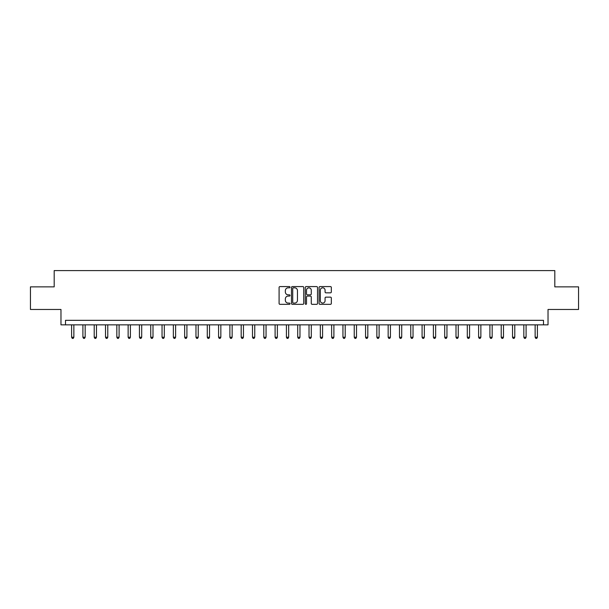 <?xml version="1.0" encoding="UTF-8"?>
<svg xmlns="http://www.w3.org/2000/svg" width="609" height="609" viewBox="0 0 609 609"><rect width="100%" height="100%" fill="white"/><g stroke="black" fill="none" stroke-linecap="round" stroke-linejoin="round"><path stroke-width="0.91" d="M290.029 287.197A0.624 0.624 0 0 0 289.404 286.58L279.973 286.58A0.891 0.891 0 0 0 279.089 287.463L279.089 303.442A0.891 0.891 0 0 0 279.973 304.333L289.404 304.333A0.624 0.624 0 0 0 290.029 303.708A0.624 0.624 0 0 0 289.404 303.092L288.186 303.092A2.839 2.839 0 0 1 285.347 300.252L285.347 298.92A2.839 2.839 0 0 1 288.186 296.081L289.404 296.081A0.624 0.624 0 0 0 290.029 295.456A0.624 0.624 0 0 0 289.404 294.832L288.186 294.832A2.839 2.839 0 0 1 285.347 291.993L285.347 290.66A2.839 2.839 0 0 1 288.186 287.821L289.404 287.821A0.624 0.624 0 0 0 290.029 287.197M330.443 292.838A0.891 0.891 0 0 0 331.334 291.947L331.334 287.463A0.891 0.891 0 0 0 330.443 286.58L319.969 286.58A0.891 0.891 0 0 0 319.086 287.463L319.086 303.442A0.891 0.891 0 0 0 319.969 304.333L330.443 304.333A0.891 0.891 0 0 0 331.334 303.442L331.334 298.029A0.891 0.891 0 0 0 330.443 297.139L325.96 297.139A0.891 0.891 0 0 0 325.077 298.029L325.077 300.717A2.375 2.375 0 0 1 322.701 303.092A2.375 2.375 0 0 1 320.326 300.717L320.326 290.196A2.375 2.375 0 0 1 322.701 287.821A2.375 2.375 0 0 1 325.077 290.196L325.077 291.947A0.891 0.891 0 0 0 325.96 292.838L330.443 292.838M543.502 324.848L548.024 324.848L548.024 309.471L578.55 309.471L578.55 286.862L554.807 286.862L554.807 270.586L54.193 270.586L54.193 286.862L30.45 286.862L30.45 309.471L60.976 309.471L60.976 324.848L543.502 324.848L543.502 320.326L65.498 320.326L65.498 324.848M303.724 287.463A0.891 0.891 0 0 0 302.833 286.58L292.358 286.58A0.891 0.891 0 0 0 291.475 287.463L291.475 303.442A0.891 0.891 0 0 0 292.358 304.333L302.833 304.333A0.891 0.891 0 0 0 303.724 303.442L303.724 287.463M306.167 286.58L316.642 286.58A0.891 0.891 0 0 1 317.525 287.463L317.525 303.442A0.891 0.891 0 0 1 316.642 304.333L312.158 304.333A0.891 0.891 0 0 1 311.268 303.442L311.268 296.964A0.891 0.891 0 0 0 310.384 296.081L307.408 296.081A0.891 0.891 0 0 0 306.517 296.964L306.517 303.708A0.624 0.624 0 0 1 305.901 304.333A0.624 0.624 0 0 1 305.276 303.708L305.276 287.463A0.891 0.891 0 0 1 306.167 286.58M293.332 287.821A0.624 0.624 0 0 0 292.716 288.445L292.716 302.467A0.624 0.624 0 0 0 293.332 303.092L294.627 303.092A2.839 2.839 0 0 0 297.466 300.252L297.466 290.66A2.839 2.839 0 0 0 294.627 287.821L293.332 287.821M311.268 290.242A2.375 2.375 0 0 0 308.892 287.867A2.375 2.375 0 0 0 306.517 290.242L306.517 293.949A0.891 0.891 0 0 0 307.408 294.832L310.384 294.832A0.891 0.891 0 0 0 311.268 293.949L311.268 290.242M71.603 324.848L71.603 337.241L73.864 337.241L73.864 324.848M73.864 337.241L73.187 338.414L72.281 338.414L71.603 337.241M82.908 324.848L82.908 337.241L85.169 337.241L85.169 324.848M85.169 337.241L84.491 338.414L83.585 338.414L82.908 337.241M94.212 324.848L94.212 337.241L96.473 337.241L96.473 324.848M96.473 337.241L95.796 338.414L94.89 338.414L94.212 337.241M105.517 324.848L105.517 337.241L107.778 337.241L107.778 324.848M107.778 337.241L107.1 338.414L106.194 338.414L105.517 337.241M116.829 324.848L116.829 337.241L119.09 337.241L119.09 324.848M119.09 337.241L118.405 338.414L117.507 338.414L116.829 337.241M128.134 324.848L128.134 337.241L130.395 337.241L130.395 324.848M130.395 337.241L129.717 338.414L128.811 338.414L128.134 337.241M139.438 324.848L139.438 337.241L141.699 337.241L141.699 324.848M141.699 337.241L141.022 338.414L140.116 338.414L139.438 337.241M150.743 324.848L150.743 337.241L153.004 337.241L153.004 324.848M153.004 337.241L152.326 338.414L151.42 338.414L150.743 337.241M162.047 324.848L162.047 337.241L164.308 337.241L164.308 324.848M164.308 337.241L163.631 338.414L162.725 338.414L162.047 337.241M173.352 324.848L173.352 337.241L175.613 337.241L175.613 324.848M175.613 337.241L174.935 338.414L174.029 338.414L173.352 337.241M184.656 324.848L184.656 337.241L186.917 337.241L186.917 324.848M186.917 337.241L186.24 338.414L185.342 338.414L184.656 337.241M195.969 324.848L195.969 337.241L198.229 337.241L198.229 324.848M198.229 337.241L197.544 338.414L196.646 338.414L195.969 337.241M207.273 324.848L207.273 337.241L209.534 337.241L209.534 324.848M209.534 337.241L208.857 338.414L207.951 338.414L207.273 337.241M218.578 324.848L218.578 337.241L220.839 337.241L220.839 324.848M220.839 337.241L220.161 338.414L219.255 338.414L218.578 337.241M229.882 324.848L229.882 337.241L232.143 337.241L232.143 324.848M232.143 337.241L231.466 338.414L230.56 338.414L229.882 337.241M241.187 324.848L241.187 337.241L243.448 337.241L243.448 324.848M243.448 337.241L242.77 338.414L241.864 338.414L241.187 337.241M252.491 324.848L252.491 337.241L254.752 337.241L254.752 324.848M254.752 337.241L254.075 338.414L253.169 338.414L252.491 337.241M263.796 324.848L263.796 337.241L266.057 337.241L266.057 324.848M266.057 337.241L265.379 338.414L264.481 338.414L263.796 337.241M275.108 324.848L275.108 337.241L277.369 337.241L277.369 324.848M277.369 337.241L276.692 338.414L275.786 338.414L275.108 337.241M286.413 324.848L286.413 337.241L288.674 337.241L288.674 324.848M288.674 337.241L287.996 338.414L287.09 338.414L286.413 337.241M297.717 324.848L297.717 337.241L299.978 337.241L299.978 324.848M299.978 337.241L299.301 338.414L298.395 338.414L297.717 337.241M309.022 324.848L309.022 337.241L311.283 337.241L311.283 324.848M311.283 337.241L310.605 338.414L309.699 338.414L309.022 337.241M320.326 324.848L320.326 337.241L322.587 337.241L322.587 324.848M322.587 337.241L321.91 338.414L321.004 338.414L320.326 337.241M331.631 324.848L331.631 337.241L333.892 337.241L333.892 324.848M333.892 337.241L333.214 338.414L332.308 338.414L331.631 337.241M342.943 324.848L342.943 337.241L345.204 337.241L345.204 324.848M345.204 337.241L344.519 338.414L343.621 338.414L342.943 337.241M354.248 324.848L354.248 337.241L356.509 337.241L356.509 324.848M356.509 337.241L355.831 338.414L354.925 338.414L354.248 337.241M365.552 324.848L365.552 337.241L367.813 337.241L367.813 324.848M367.813 337.241L367.136 338.414L366.23 338.414L365.552 337.241M376.857 324.848L376.857 337.241L379.118 337.241L379.118 324.848M379.118 337.241L378.44 338.414L377.534 338.414L376.857 337.241M388.161 324.848L388.161 337.241L390.422 337.241L390.422 324.848M390.422 337.241L389.745 338.414L388.839 338.414L388.161 337.241M399.466 324.848L399.466 337.241L401.727 337.241L401.727 324.848M401.727 337.241L401.049 338.414L400.143 338.414L399.466 337.241M410.771 324.848L410.771 337.241L413.031 337.241L413.031 324.848M413.031 337.241L412.354 338.414L411.456 338.414L410.771 337.241M422.083 324.848L422.083 337.241L424.344 337.241L424.344 324.848M424.344 337.241L423.658 338.414L422.76 338.414L422.083 337.241M433.387 324.848L433.387 337.241L435.648 337.241L435.648 324.848M435.648 337.241L434.971 338.414L434.065 338.414L433.387 337.241M444.692 324.848L444.692 337.241L446.953 337.241L446.953 324.848M446.953 337.241L446.275 338.414L445.369 338.414L444.692 337.241M455.996 324.848L455.996 337.241L458.257 337.241L458.257 324.848M458.257 337.241L457.58 338.414L456.674 338.414L455.996 337.241M467.301 324.848L467.301 337.241L469.562 337.241L469.562 324.848M469.562 337.241L468.884 338.414L467.978 338.414L467.301 337.241M478.605 324.848L478.605 337.241L480.866 337.241L480.866 324.848M480.866 337.241L480.189 338.414L479.283 338.414L478.605 337.241M489.91 324.848L489.91 337.241L492.171 337.241L492.171 324.848M492.171 337.241L491.493 338.414L490.595 338.414L489.91 337.241M501.222 324.848L501.222 337.241L503.483 337.241L503.483 324.848M503.483 337.241L502.806 338.414L501.9 338.414L501.222 337.241M512.527 324.848L512.527 337.241L514.788 337.241L514.788 324.848M514.788 337.241L514.11 338.414L513.204 338.414L512.527 337.241M523.831 324.848L523.831 337.241L526.092 337.241L526.092 324.848M526.092 337.241L525.415 338.414L524.509 338.414L523.831 337.241M535.136 324.848L535.136 337.241L537.397 337.241L537.397 324.848M537.397 337.241L536.719 338.414L535.813 338.414L535.136 337.241"/></g></svg>

